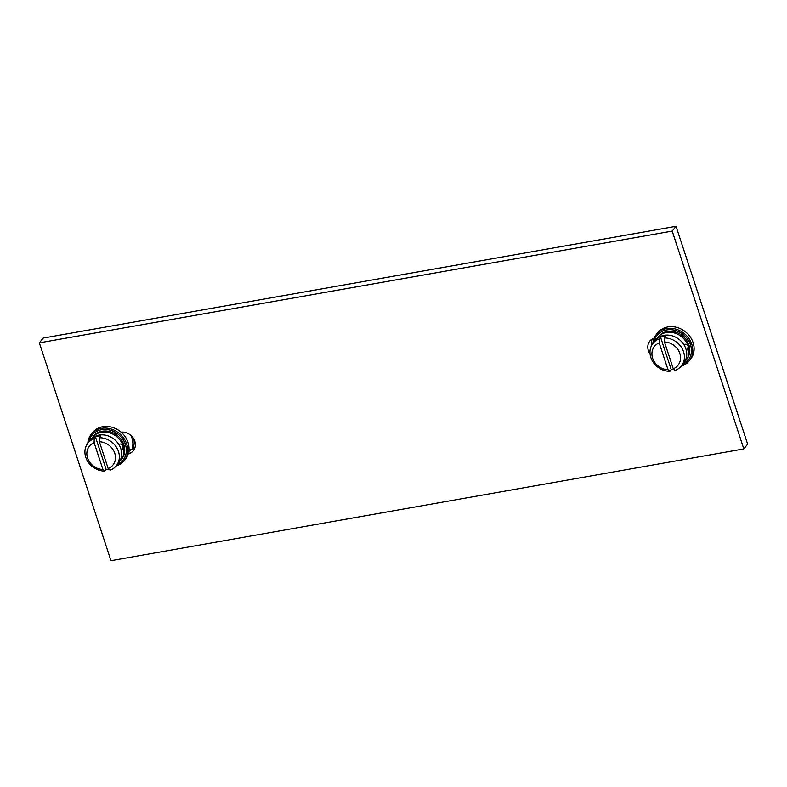 <?xml version="1.0" encoding="UTF-8"?>
<svg xmlns="http://www.w3.org/2000/svg" width="787" height="787" viewBox="0 0 787 787"><rect width="100%" height="100%" fill="white"/><g stroke="black" fill="none" stroke-linecap="round" stroke-linejoin="round"><path stroke-width="1.18" d="M743.823 448.934L747.65 444.163L676.023 226.312L43.177 338.066L39.35 342.837L110.977 560.688L743.823 448.934L672.196 231.083L39.35 342.837M129.009 449.682L131.37 449.269A12.041 10.379 -141.3 0 0 132.049 449.131A12.041 10.379 -141.3 0 0 134.862 447.96M652.138 339.04A12.041 10.379 -141.3 0 0 651.931 344.873M676.023 226.312L672.196 231.083M116.142 465.963A21.082 18.16 -141.3 0 0 124.198 460.592L125.507 458.959A21.082 18.16 -141.3 0 0 128.222 453.902A12.041 10.379 -141.3 0 0 133.367 450.676A12.041 10.379 -141.3 0 0 133.318 438.172A12.041 10.379 -141.3 0 0 121.07 432.152A21.082 18.16 -141.3 0 0 102.792 426.721A21.082 18.16 -141.3 0 0 92.61 432.594L91.302 434.227A21.082 18.16 -141.3 0 0 87.81 443.258M681.208 366.181A21.082 18.16 -141.3 0 0 689.264 360.8L690.573 359.177A21.082 18.16 -141.3 0 0 690.12 336.747A21.082 18.16 -141.3 0 0 667.858 326.93A21.082 18.16 -141.3 0 0 657.676 332.812L656.368 334.445A21.082 18.16 -141.3 0 0 652.876 343.466M654.174 338.095A12.041 10.379 -141.3 0 0 649.806 341.096A12.041 10.379 -141.3 0 0 650.072 353.914M128.222 453.902A21.082 18.16 -141.3 0 0 121.07 432.152M124.198 460.592A21.082 18.16 -141.3 0 0 123.746 438.172A21.082 18.16 -141.3 0 0 101.484 428.354A21.082 18.16 -141.3 0 0 91.302 434.227M117.342 464.478A19.872 17.127 -141.3 0 0 124.631 442.501A19.872 17.127 -141.3 0 0 101.621 429.712A19.872 17.127 -141.3 0 0 89.01 441.763M120.893 460.051A18.16 15.642 38.7 0 0 123.067 445.806A18.16 15.642 38.7 0 0 101.326 432.27A18.16 15.642 -141.3 0 0 92.551 437.336L93.358 436.332A18.16 15.642 38.7 0 1 102.133 431.266A18.16 15.642 38.7 0 1 121.306 439.726A18.16 15.642 38.7 0 1 121.7 459.047L120.893 460.051A18.16 15.642 38.7 0 1 119.663 461.389M92.551 437.336A18.16 15.642 -141.3 0 0 91.518 438.831M87.967 443.061A18.16 15.642 -141.3 0 0 87.564 461.172A18.16 15.642 -141.3 0 0 104.828 471.088L102.93 469.485L94.125 442.707L94.174 438.674A18.16 15.642 -141.3 0 0 87.967 443.061L90.279 440.169A18.16 15.642 -141.3 0 1 99.054 435.103A18.16 15.642 38.7 0 1 120.805 448.639A18.16 15.642 38.7 0 1 118.621 462.884L116.299 465.776A18.16 15.642 38.7 0 1 110.091 470.164L108.193 468.56L99.388 441.773A15.091 13.005 38.7 0 1 114.754 453.233A15.091 13.005 38.7 0 1 108.193 468.56M119.034 444.783L119.791 444.025M119.181 444.34C120.47 443.661 121.739 444.153 123.008 445.835C122.969 447.892 122.388 449.515 121.277 450.705M94.174 438.674L95.493 437.021A18.16 15.642 38.7 0 1 98.06 436.352A18.16 15.642 38.7 0 1 100.756 436.096L99.437 437.749A18.16 15.642 38.7 0 1 116.702 447.665A18.16 15.642 38.7 0 1 116.299 465.776M108.931 469.18A18.16 15.642 38.7 0 1 108.852 469.19A18.16 15.642 38.7 0 1 106.156 469.436L95.493 437.021M99.437 437.749L99.388 441.773M104.828 471.088L106.156 469.436M94.125 442.707A15.091 13.005 -141.3 0 0 87.573 458.034A15.091 13.005 -141.3 0 0 102.93 469.485M131.035 435.536A21.082 18.16 38.7 0 1 132.049 449.131M133.938 439.205A21.082 18.16 38.7 0 1 132.826 448.905M133.21 447.921A20.629 17.776 -141.3 0 0 133.288 447.744A1.505 1.299 38.7 0 0 133.387 447.39M689.264 360.8A21.082 18.16 -141.3 0 0 688.812 338.38A21.082 18.16 -141.3 0 0 666.55 328.563A21.082 18.16 -141.3 0 0 656.368 334.445M682.408 364.686A19.872 17.127 -141.3 0 0 689.697 342.709A19.872 17.127 -141.3 0 0 666.687 329.93A19.872 17.127 -141.3 0 0 654.066 341.971M685.959 360.259A18.16 15.642 38.7 0 0 688.133 346.014A18.16 15.642 38.7 0 0 666.392 332.478A18.16 15.642 -141.3 0 0 657.617 337.544L658.424 336.541A18.16 15.642 38.7 0 1 667.189 331.475A18.16 15.642 38.7 0 1 686.372 339.935A18.16 15.642 38.7 0 1 686.756 359.256L685.959 360.259A18.16 15.642 38.7 0 1 684.72 361.597M657.617 337.544A18.16 15.642 -141.3 0 0 656.574 339.04M653.033 343.27A18.16 15.642 -141.3 0 0 652.63 361.381A18.16 15.642 -141.3 0 0 669.894 371.297L667.996 369.693L659.191 342.916L659.24 338.882A18.16 15.642 -141.3 0 0 653.033 343.27L655.345 340.377A18.16 15.642 -141.3 0 1 664.12 335.311A18.16 15.642 38.7 0 1 685.871 348.848A18.16 15.642 38.7 0 1 683.687 363.092L681.365 365.985A18.16 15.642 38.7 0 1 675.157 370.372L673.259 368.769L664.454 341.981A15.091 13.005 38.7 0 1 679.82 353.442A15.091 13.005 38.7 0 1 673.259 368.769M684.1 344.991L684.847 344.234M684.247 344.549C685.536 343.87 686.805 344.362 688.074 346.044C688.035 348.1 687.454 349.723 686.343 350.923M659.24 338.882L660.559 337.239A18.16 15.642 38.7 0 1 663.126 336.561A18.16 15.642 38.7 0 1 665.822 336.305L664.503 337.957A18.16 15.642 38.7 0 1 681.768 347.874A18.16 15.642 38.7 0 1 681.365 365.985M673.987 369.388A18.16 15.642 38.7 0 1 673.918 369.398A18.16 15.642 38.7 0 1 671.222 369.654L660.559 337.239M664.503 337.957L664.454 341.981M669.894 371.297L671.222 369.654M659.191 342.916A15.091 13.005 -141.3 0 0 652.639 358.242A15.091 13.005 -141.3 0 0 667.996 369.693M128.527 452.82L131.37 449.269"/></g></svg>
